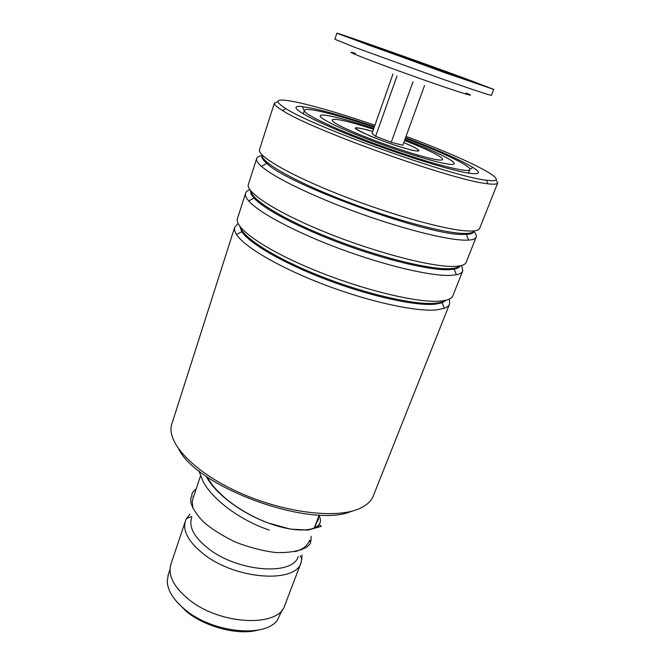 <?xml version="1.0" encoding="UTF-8"?>
<svg xmlns="http://www.w3.org/2000/svg" width="665" height="665" viewBox="0 0 665 665"><rect width="100%" height="100%" fill="white"/><g stroke="black" fill="none" stroke-linecap="round" stroke-linejoin="round"><path stroke-width="1" d="M258.037 630.096C238.319 635.607 205.211 627.112 186.308 611.426L175.784 600.645M282.276 609.705L277.571 619.788C265.726 638.159 212.7 633.088 184.953 609.531C173.457 599.971 167.555 590.512 167.231 581.152L168.311 574.552M192.867 508.293L192.276 501.244L192.991 498.418M298.194 556.514C293.223 575.932 238.045 572.058 208.453 548.633C194.687 537.777 188.993 527.752 191.379 518.559L191.828 517.245M302.051 555.051L301.278 562.083C296.524 583.695 235.992 579.922 203.631 554.078C188.802 542.274 182.692 531.368 185.294 521.377L186.458 518.592L189.966 514.195M301.037 562.723L285.019 604.751C279.641 627.793 219.591 625.424 188.145 598.916C173.715 586.804 167.921 575.408 170.764 564.718L171.055 563.845M309.607 540.263L308.76 542.158C306.449 546.439 301.952 549.606 295.26 551.667M334.877 39.243L355.019 47.415L442.732 79.177C474.12 90.132 490.354 95.511 491.443 95.303L493.713 89.409L467.312 79.285C421.519 62.394 335.268 31.903 336.864 33.25L445.085 72.793L493.721 89.393M368.817 45.137L451.61 74.879C477.212 83.798 484.428 86.093 473.256 81.762L356.889 40.108C347.579 37.049 351.552 38.72 368.817 45.137M397.022 75.926L375.642 136.3L372.018 133.457L392.99 73.973M375.642 136.3L391.236 142.285L402.815 145.278L424.528 85.527M391.236 142.285L412.998 81.778M365.958 129.534L372.716 131.462C351.328 125.494 350.339 126.949 369.732 135.81C384.237 141.936 405.733 149.076 414.495 150.697C422.524 151.803 419.041 149.135 404.037 142.684L403.796 142.584C410.904 145.56 415.608 147.863 417.911 149.5C420.546 151.554 417.811 151.587 409.715 149.592C388.127 144.288 346.182 126.799 357.055 127.78L365.958 129.534M373.78 128.445C347.188 119.517 324.37 113.707 320.779 115.303L320.231 115.86C319.092 118.86 349.092 132.817 386.016 145.968C422.932 159.159 454.037 166.998 454.178 163.648L454.195 163.474C454.237 160.448 432.317 150.032 404.885 139.583M374.212 127.223C340.547 115.76 310.464 107.888 305.26 109.7L304.404 110.457C302.949 114.106 339.757 131.304 385.675 147.655C431.577 164.056 469.748 173.607 469.856 169.492L469.864 169.134C469.241 165.028 440.122 151.445 405.326 138.362M351.843 511.177C312.201 529.082 198.054 488.21 178.777 449.216M172.102 423.156L171.695 424.428C166.25 441.976 192.501 471.061 237.23 491.635C281.852 512.283 334.803 519.132 358.526 508.983C366.407 505.683 371.386 501.177 373.464 495.483L449.474 304.262M374.902 125.269C344.304 114.771 319.075 107.264 299.2 102.734C276.465 97.788 272.01 99.75 285.809 108.619C313.88 127.073 452.375 176.632 485.475 180.082L486.564 180.232C518.01 184.471 468.143 159.301 406.032 136.416M495.99 179.899L497.744 182.85C497.387 184.238 494.103 184.546 487.886 183.781L486.772 183.631C453.056 180.415 310.962 129.567 282.559 110.548C276.864 107.057 274.138 104.596 274.362 103.166L277.662 101.728M405.559 137.722C437.487 149.766 459.981 159.7 473.048 167.505C481.443 172.833 480.005 174.712 468.734 173.133C448.501 170.165 390.762 151.761 346.739 133.914C302.533 116.051 285.501 104.58 302.384 106.608L312.949 108.445C328.843 112.003 349.341 118.038 374.445 126.574M449.324 299.034L449.665 303.797C449.016 305.692 447.262 307.197 444.386 308.286L437.021 309.84C417.022 312.076 370.862 302.259 325.7 285.219C280.514 268.195 244.471 247.097 236.565 234.537C234.803 231.786 234.155 229.433 234.637 227.472L238.103 223.407M462.64 271.145L453.006 295.385C451.976 298.485 447.794 300.381 440.479 301.079C418.485 303.298 363.531 290.256 314.67 270.206C265.717 250.19 234.512 228.286 237.397 218.827L237.621 218.137M461.601 265.501L462.807 270.738C462.183 272.633 460.047 273.963 456.389 274.745L450.604 275.393C431.219 276.324 386.199 265.9 341.145 249.242C296.075 232.592 258.743 212.634 248.735 200.955C246.117 197.937 245.036 195.452 245.493 193.498C245.9 191.811 247.372 190.547 249.899 189.708M476.098 237.297L466.223 262.143C465.375 264.778 461.352 266.208 454.137 266.424C432.483 267.222 377.213 253.057 327.637 233.132C277.962 213.241 245.884 192.667 248.311 184.662L248.502 184.089M473.347 230.946L473.704 231.32C475.824 233.606 476.664 235.493 476.231 236.964C475.675 238.752 473.123 239.791 468.567 240.107L464.494 240.156C445.741 239.782 401.893 228.727 357.005 212.393C312.118 196.075 273.589 177.198 261.478 166.408C257.821 163.174 256.191 160.631 256.582 158.785C256.964 157.148 258.818 156.092 262.151 155.618M497.661 183.058L479.723 228.186C479.074 230.323 475.201 231.262 468.102 230.988C446.805 230.281 391.236 214.945 340.912 195.169C290.497 175.41 257.521 156.242 259.466 149.758L259.616 149.292M319.117 524.452L317.878 527.52L319.117 524.452M373.456 129.359C331.195 115.145 314.811 115.785 355.833 133.025C381.619 143.972 420.579 156.874 435.475 159.484C450.77 162.268 440.247 155.103 416.007 145.086L404.553 140.498M417.396 156.109L419.715 157.09M355.384 53.341C346.789 50.839 350.571 52.726 366.748 59.01C385.958 66.417 420.962 79.052 444.677 87.123C469.033 95.328 476.165 97.265 466.082 92.942M446.439 300.09L442.159 302.783L435.026 304.196C415.658 306.133 371.286 296.548 327.87 280.181C284.429 263.839 249.616 243.673 241.786 231.661L239.666 226.05M460.263 265.825C459.498 267.397 457.462 268.51 454.17 269.15L448.567 269.707C429.806 270.397 386.515 260.223 343.207 244.221C299.873 228.236 263.847 209.159 253.988 198.004C251.37 195.078 250.281 192.675 250.73 190.797M473.937 231.179C473.663 233.082 471.144 234.163 466.373 234.429L462.424 234.429C427.238 235.352 287.405 184.479 266.756 163.382C262.617 159.791 261.079 157.115 262.16 155.344M445.558 300.306C443.497 301.81 440.114 302.791 435.4 303.232C414.96 305.301 366.166 294.213 320.754 276.274C275.277 258.361 242.592 237.488 240.206 226.782M459.897 265.892C458.202 267.596 454.552 268.535 448.958 268.718C428.368 269.516 377.363 256.715 330.547 238.195C283.664 219.691 251.362 199.791 250.971 191.088C250.755 193.05 251.761 195.352 253.988 198.004L248.735 200.955M474.112 230.871C473.189 232.792 469.432 233.648 462.823 233.423C442.042 232.833 388.41 218.095 340.073 199.026C291.652 179.966 260.09 161.362 262.209 155.003M316.881 521.177L317.172 521.809M318.128 525.666L318.011 527.453M318.984 515.649C326.665 529.39 302.949 535.973 268.219 522.956C242.21 513.563 215.385 494.17 206.133 476.165M169.999 569.514L168.012 575.425M200.506 475.982L192.725 499.199M191.379 516.564L186.458 518.592M185.294 521.377L170.764 564.718M300.181 555.815L301.993 559.149M300.871 549.44L300.58 550.213M319.242 514.976L314.213 528.176M334.869 39.277L336.864 33.25M472.649 82.127L473.256 81.762M357.113 40.748L356.889 40.108M304.404 110.457L303.257 113.939M469.798 169.65L468.468 173.091M236.565 234.537L241.786 231.661L239.957 226.457M261.478 166.408L266.756 163.382C263.465 160.398 261.944 157.938 262.185 156.001M468.567 240.107L466.373 234.429C470.255 234.122 472.649 233.191 473.546 231.628M456.389 274.745L454.17 269.15L459.922 265.892M444.386 308.286L442.159 302.783L446.024 300.198M285.809 108.619L282.559 110.548M469.872 169.176L473.048 167.505M274.362 103.166L259.466 149.758M256.582 158.785L248.311 184.662M234.637 227.472L171.695 424.428M245.493 193.498L237.397 218.827M304.246 110.947L302.384 106.608M486.564 180.232L487.886 183.781M315.119 527.761C315.385 525.009 316.457 522.308 318.352 519.656L318.502 516.913M207.206 476.913C210.73 482.956 213.374 487.744 226.566 499.274C239.068 509.307 252.949 517.204 268.219 522.956L290.356 529.107L307.945 530.088L321.22 526.364L319.2 524.328M196.175 488.9C191.828 492.69 193.606 491.485 192.642 492.516L191.803 494.261C191.695 498.492 193.033 494.145 190.83 497.794L190.93 503.014C192.991 509.099 197.164 515.375 203.465 521.867C211.179 528.683 221.728 535.367 235.119 541.925C248.768 547.32 262.309 550.853 275.726 552.532C288.294 552.931 298.327 551.318 305.834 547.702C308.859 545.425 310.447 543.746 310.588 542.648C310.954 538.068 307.496 543.92 311.012 540.695L311.12 536.281M317.155 520.462L317.579 521.169M269.242 530.072C242.102 521.028 213.623 500.994 203.274 481.842L198.827 470.72"/></g></svg>
